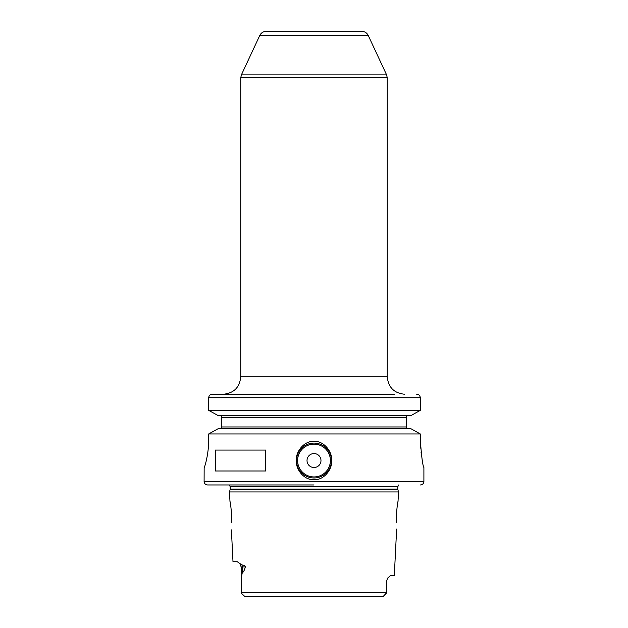<?xml version="1.0" encoding="UTF-8"?>
<svg xmlns="http://www.w3.org/2000/svg" width="628" height="628" viewBox="0 0 628 628"><rect width="100%" height="100%" fill="white"/><g stroke="black" fill="none" stroke-linecap="round" stroke-linejoin="round"><path stroke-width="0.94" d="M231.834 518.524C231.104 508.107 230.484 502.408 229.974 501.411C230.484 502.408 231.104 508.107 231.834 518.524L231.834 522.512C231.316 532.206 231.316 532.206 231.834 522.512C231.316 532.206 231.316 532.206 231.834 522.512M231.834 518.39L231.818 517.794M231.732 515.706L230.861 506.702M230.5 504.363L230.429 503.907M231.402 529.875L232.996 561.715L237.219 561.715L241.945 564.996C244.049 565.027 245.179 565.679 245.32 566.943L241.183 566.943L239.629 563.222M241.183 566.943L241.183 591.709L241.466 577.383L242.282 572.516C243.311 572.469 244.323 570.616 245.32 566.943M241.183 591.709L241.191 593.115L244.959 596.6L383.041 596.6L386.809 592.62L384.901 595.046M398.026 501.411L398.505 491.936L229.495 491.936L229.974 501.411M244.512 596.435L243.954 595.894M243.68 595.619L241.191 593.115M384.705 595.242L383.504 596.427M258.163 596.6L383.041 596.6M251.231 596.6L244.959 596.6M241.191 592.62L386.809 592.62L386.683 580.9L387.547 578.223L390.341 575.664L394.306 575.664L396.598 529.875M396.166 518.524L396.166 522.512C396.684 532.206 396.684 532.206 396.166 522.512L396.166 518.524C396.896 508.107 397.516 502.408 398.026 501.411C397.516 502.408 396.896 508.107 396.166 518.524M396.527 529.09L396.582 529.655M397.186 506.356L396.26 515.721M314 484.957L207.585 484.957L314 484.957M208.684 439.6C208.818 454.28 204.477 468.009 204.155 467.515C204.477 468.009 208.818 454.28 208.684 439.6L208.684 433.94L420.297 433.94L420.297 439.6C421.482 456.368 422.683 465.67 423.9 467.515C422.723 465.898 421.521 456.595 420.297 439.6L420.297 439.631M420.383 443.894L420.642 448.149M421.035 452.168L421.529 455.818M314 441.343C323.883 440.809 332.236 451.454 331.749 460.544C332.243 469.618 323.852 480.271 314 479.721C304.117 480.255 295.757 469.611 296.251 460.52C295.757 451.446 304.164 440.793 314 441.343M314 443.085A17.443 17.443 0 0 1 331.443 460.536A17.443 17.443 0 0 1 314 477.979A17.443 17.443 0 0 1 296.557 460.536A17.443 17.443 0 0 1 314 443.085M420.415 484.957C422.534 484.745 423.696 483.584 423.9 481.464L204.1 481.464L204.155 467.515M215.302 471L215.302 450.064L265.668 450.064L265.668 471L215.302 471M420.297 433.94L410.877 428.696L420.297 433.94M218.191 428.696L208.684 433.94L218.191 428.696L410.877 428.696M210.286 394.839L212.327 394.243L394.337 394.243M419.849 396.056L420.297 397.736C420.069 395.601 418.86 394.431 416.686 394.243L417.377 394.306M418.122 394.533L418.703 394.839M410.877 415.61L218.191 415.61L208.684 410.374L420.297 410.374L410.877 415.61L420.297 410.374L420.297 397.736L208.684 397.736L208.755 397.037M406.803 415.799L407.203 415.658M407.203 428.649L406.803 428.508M218.191 415.61L208.684 410.374L208.684 397.736C208.912 395.593 210.129 394.431 212.327 394.243L221.543 394.243M406.457 428.296L406.457 416.011M406.457 415.61L406.457 417.361L406.457 415.61M406.457 426.954L406.457 428.696L406.457 426.954L221.543 426.954L221.543 428.696M221.543 415.618L221.543 426.954M208.684 410.374L208.684 397.736M208.983 396.339L209.203 395.938M259.788 35.427L368.212 35.427C366.885 32.86 364.774 31.518 361.885 31.4L266.115 31.4C263.226 31.518 261.115 32.86 259.788 35.427L241.388 74.889L240.736 77.841L387.264 77.841L387.264 376.8C388.3 387.398 394.117 393.207 404.715 394.243M314 453.557A6.979 6.979 0 0 0 307.021 460.536A6.979 6.979 0 0 0 314 467.515A6.979 6.979 0 0 0 320.979 460.536A6.979 6.979 0 0 0 314 453.557M241.945 564.996A5.236 4.663 -90 0 1 242.282 566.943L242.282 572.516M387.547 578.223L386.683 580.9M229.495 491.936L230.123 489.597L397.877 489.597L398.505 491.936M397.877 489.597L397.807 489.055L230.193 489.055L230.193 486.684L229.283 484.957M230.193 486.684L397.807 486.684L398.717 484.957M406.457 417.361L221.543 417.361M368.212 35.427L386.613 74.889L241.388 74.889M387.264 376.8L240.736 376.8L240.736 77.841M314 444.137A16.399 16.399 0 0 0 297.601 460.536A16.399 16.399 0 0 0 314 476.935A16.399 16.399 0 0 0 330.399 460.536A16.399 16.399 0 0 0 314 444.137M386.817 580.9L386.817 591.709M230.123 489.597L230.193 489.055M397.807 489.055L397.807 486.684M204.1 481.464C204.304 483.584 205.466 484.745 207.585 484.957M423.9 481.464L423.9 467.515M240.736 376.8C239.7 387.398 233.883 393.207 223.285 394.243M386.613 74.889L387.264 77.841"/></g></svg>
